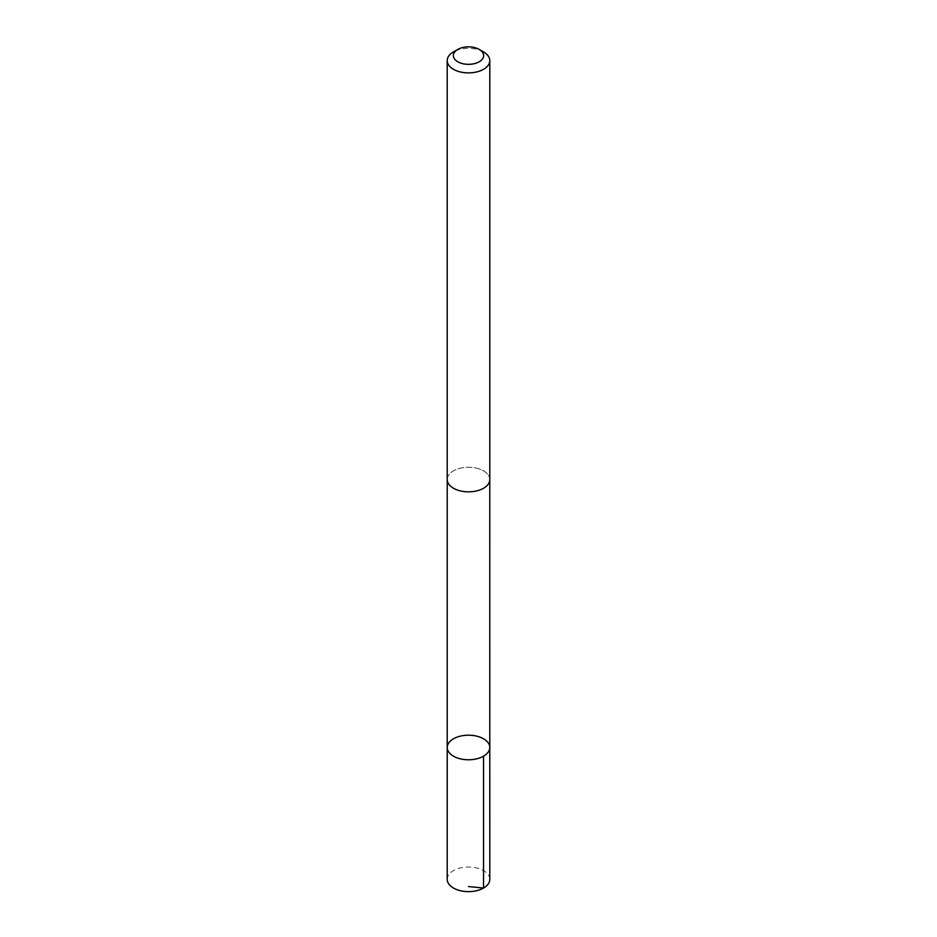 <?xml version="1.0" encoding="UTF-8"?>
<svg xmlns="http://www.w3.org/2000/svg" width="937" height="937" viewBox="0 0 937 937"><rect width="100%" height="100%" fill="white"/><g stroke="black" fill="none" stroke-linecap="round" stroke-linejoin="round"><path stroke-width="0.7" stroke-dasharray="4.68 3.51" d="M489.793 879.351A21.293 12.286 0 0 0 480.107 869.044A21.293 12.286 0 0 0 458.345 868.54A21.293 12.286 0 0 0 447.207 879.351M480.095 469.261A21.27 12.275 0 0 0 458.357 468.758A21.27 12.275 0 0 0 447.23 479.545A21.27 12.275 0 0 0 456.905 489.84A21.27 12.275 0 0 0 478.643 490.344A21.27 12.275 0 0 0 489.77 479.545A21.27 12.275 0 0 0 480.095 469.261M447.218 747.492A21.282 12.286 180 0 1 458.357 736.693A21.282 12.286 180 0 1 480.107 737.185A21.282 12.286 180 0 1 489.782 747.492M489.793 479.545A21.293 12.286 0 0 0 468.5 467.258A21.293 12.286 0 0 0 447.207 479.545M483.551 51.922A21.293 12.286 0 0 0 453.449 51.922"/><path stroke-width="1.41" d="M480.107 737.185A21.282 12.286 180 0 1 489.782 747.492A21.282 12.286 180 0 1 468.5 759.778A21.282 12.286 180 0 1 447.218 747.492A21.282 12.286 180 0 1 458.357 736.693A21.282 12.286 180 0 1 480.107 737.185M447.207 879.351A21.293 12.286 0 0 0 456.893 889.646A21.293 12.286 0 0 0 478.655 890.15A21.293 12.286 0 0 0 489.793 879.351L489.782 747.492A21.282 12.286 180 0 1 468.5 759.778A21.282 12.286 180 0 1 447.218 747.492L447.207 879.351M457.795 49.415L453.449 51.922A21.293 12.286 0 0 0 447.207 60.612L447.207 479.545A21.293 12.286 0 0 0 456.893 489.852A21.293 12.286 0 0 0 478.655 490.356A21.293 12.286 0 0 0 489.793 479.545L489.793 60.612A21.293 12.286 0 0 0 483.551 51.922L479.205 49.415A15.144 8.738 0 0 0 457.795 49.415A15.144 8.738 0 0 0 460.243 62.92A15.144 8.738 0 0 0 480.259 61.092A15.144 8.738 0 0 0 479.205 49.415M447.207 60.612A21.293 12.286 0 0 0 456.893 70.907A21.293 12.286 0 0 0 478.655 71.411A21.293 12.286 0 0 0 489.793 60.612M468.5 886.543L483.551 888.042L483.551 756.182M447.23 480.095L447.218 747.492M489.77 480.095L489.782 747.492"/></g></svg>
